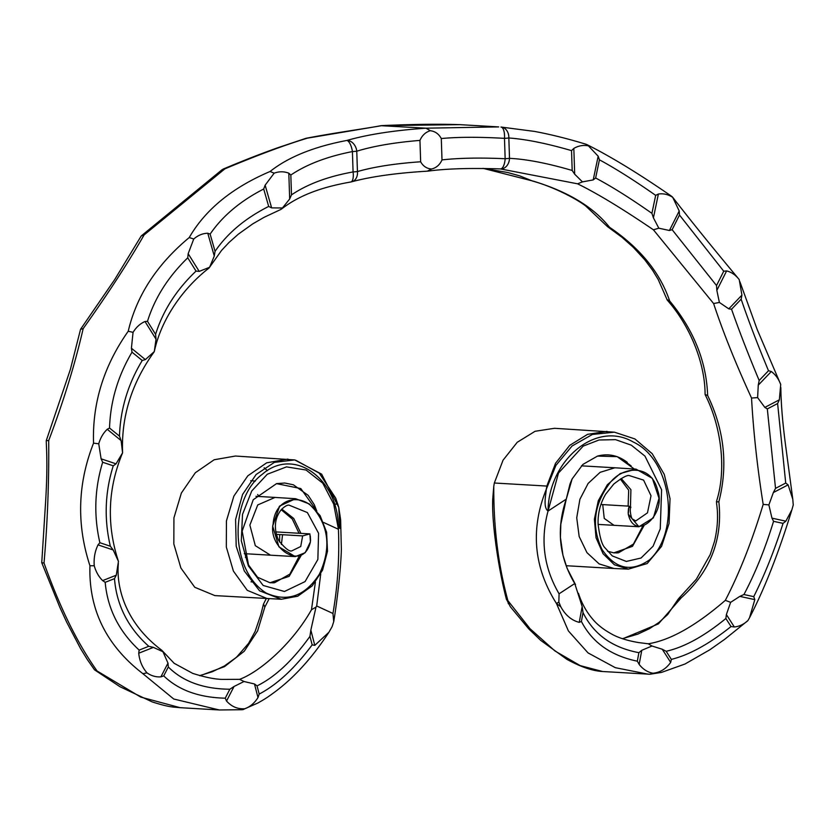<?xml version="1.0" encoding="UTF-8"?>
<svg xmlns="http://www.w3.org/2000/svg" width="835" height="835" viewBox="0 0 835 835"><rect width="100%" height="100%" fill="white"/><g stroke="black" fill="none" stroke-linecap="round" stroke-linejoin="round"><path stroke-width="1.25" d="M276.27 534.358L302.635 535.893L309.9 533.899L275.738 531.905M309.9 533.899L310.422 541.811L305.192 552.707L295.256 556.601L278.963 546.883L272.648 526.102L279.683 506.02L295.642 498.714L309.305 503.954L320.129 515.665L326.6 532.187L327.508 551.257L322.56 570.128L312.207 585.888L297.761 596.19L281.28 599.269L259.549 590.794L244.279 570.963L236.19 546.163L235.585 519.506L242.567 494.466L256.136 474.489L274.381 462.371L294.703 459.928L321.621 474.134L338.76 507.356L335.733 498.151L319.262 473.153L295.705 460.221M310.328 536.049L310.547 540.673M333.729 621.658L332.956 613.464L316.695 605.991L315.995 607.118L310.85 630.122L314.795 645.361L328.906 632.272L332.09 626.678L333.749 621.574C337.257 600.448 340.962 567.675 341.358 549.273L340.638 519.746L338.76 507.356L339.939 528.388M290.83 175.037L291.488 194.889C307.363 184.128 327.894 176.477 353.08 171.937L352.412 151.584C327.278 156.5 306.748 164.318 290.83 175.037L288.816 173.189C284.015 171.332 279.14 171.332 274.162 173.179L265.133 185.172L263.703 189.013C240.303 201.037 222.444 216.077 210.128 234.113L207.769 233.236C202.717 233.362 198.041 235.282 193.741 239.008L188.178 253.704L187.75 257.817C168.19 276.782 154.767 297.949 147.482 321.329L145.008 321.506C140.228 323.583 136.241 327.184 133.057 332.34L131.408 348.226L132.013 352.172C117.86 376.126 110.377 401.405 109.542 428.042L107.235 429.284C103.3 433.031 100.471 437.864 98.739 443.792L101.108 458.822L102.663 462.246C94.585 488.778 93.656 515.602 99.866 542.708L98.029 544.869C94.908 551.267 93.656 558.239 94.251 565.765C95.931 571.808 98.728 576.745 102.653 580.596L105.189 582.329C107.558 608.663 118.883 631.25 139.163 650.11L138.725 653.221C139.549 660.976 142.315 667.52 147.012 672.874C151.333 675.891 155.968 677.216 160.904 676.851L163.733 675.88C178.481 690.128 198.98 697.569 225.241 698.185L226.535 701.035C231.66 706.723 237.787 709.28 244.916 708.717C250.239 706.723 254.591 702.997 257.994 697.549L259.184 694.073C277.063 684.721 294.724 668.324 312.165 644.87L314.795 645.361M257.994 697.549L254.477 683.98L244.018 681.496L234.04 686.485L226.535 701.035M160.904 676.851L167.981 663.136L162.94 651.717L153.41 647.386L138.725 653.221M102.653 580.596L116.284 575.19L118.445 561.391C106.421 524.651 107.798 488.465 122.578 452.852L122.557 452.142C121.294 416.279 131.826 382.847 154.162 351.838L154.423 350.992C161.687 317.843 184.034 287.376 208.969 268.087L221.599 250.375L228.926 242.557L238.361 234.155L252.692 223.905L264.204 217.257L280.727 209.512L282.449 207.978L289.672 198.991L288.816 173.189M118.476 561.475L113.205 549.983L98.029 544.869M101.108 458.822L116.034 463.842L122.578 452.841L121.106 440.588L107.235 429.284M131.408 348.226L145.363 359.593L154.287 351.598L156.02 339.167L145.008 321.506M188.178 253.704L199.221 271.396L209.595 267.273L214.282 256.042L207.769 233.236M265.133 185.172L271.625 207.884L282.449 207.978M241.743 709.74L219.302 709.969L173.732 699.01L142.858 673.657C106.222 645.403 88.583 609.435 89.95 565.754C76.434 524.495 77.624 483.632 93.541 443.166C92.247 403.18 103.801 365.876 128.225 331.245C136.554 295.673 156.896 264.434 189.242 237.547C205.306 209.648 232.245 187.624 270.07 171.488C288.305 157.043 313.897 146.699 346.869 140.447C367.567 134.498 393.932 130.406 425.975 128.183L430.328 130.709C425.568 132.149 422.113 135.385 419.942 140.405L420.652 161.771C423.147 166.238 426.789 168.66 431.601 169.014L427.301 171.144M430.328 130.709C435.15 131.325 438.803 133.934 441.287 138.547L441.997 159.913C439.815 164.787 436.35 167.825 431.601 169.014M200.035 675.745L224.584 666.591L244.269 651.216L257.618 630.853L264.852 607.024L269.162 598.726M223.227 679.408L239.572 679.335C259.403 672.112 292.041 644.182 311.476 609.748L315.39 582.183M425.975 128.183L380.937 125.688C367.41 128.35 336.923 132.4 306.779 138.14L306.779 138.14A10.771 10.771 0 0 0 305.537 138.453L305.537 138.453A10.771 8.35 72.5 0 1 307.405 138.151L382.023 125.615L459.96 124.655L498.683 126.91L425.975 128.183M328.906 632.272C312.76 656.874 295.433 676.246 276.907 690.409C266.208 698.477 264.225 699.312 258.057 702.945L242.714 709.687L219.302 709.969L180.151 707.683L140.718 697.079L97.09 670.996C77.645 643.733 59.963 607.765 44.025 563.072C47.501 522.804 49.056 481.962 48.701 440.546C63.491 401.51 74.983 364.196 83.176 328.614C107.809 293.993 128.131 262.764 144.121 234.917L224.876 168.847C257.326 155.237 284.839 144.998 307.405 138.151A10.771 4.018 -100.7 0 0 306.779 138.14M337.81 504.215L334.167 504.006M246.523 553.793L245.417 557.446M257.639 494.497L259.038 496.491M279.704 534.557L279.579 542.03M281.228 509.705L292.292 519.036L299.034 533.262M299.18 556.235L289.839 574.146L274.611 582.684L272.815 582.851L274.642 582.694L269.966 582.747L257.545 577.225L248.517 564.961L242.16 531.123L253.255 499.706L276.531 483.632L300.809 488.569L316.862 511.041M267.388 470.689L264.142 467.767M294.703 459.928L235.439 456.035L214.177 459.751L195.348 472.725L181.372 493.026L173.93 517.867L173.826 543.982L180.903 568.04L194.785 587.287L214.866 595.595L281.28 599.269M287.939 459.093L266.678 462.82L247.849 475.793L233.873 496.094L226.431 520.925L226.327 547.04L233.403 571.098L247.285 590.345L267.367 598.664M275.049 497.42L257.733 504.945L249.874 525.1L255.312 545.672L270.498 555.191L295.256 556.601M419.942 140.405C394.496 142.482 373.433 146.083 356.764 151.208L357.443 171.561C374.205 166.781 395.279 163.524 420.652 161.771M441.287 138.547C458.144 136.95 479.207 136.888 504.476 138.359L505.154 158.713A10.771 4.196 92.9 0 1 500.436 168.921C470.209 167.929 446.078 168.66 428.052 171.123L427.885 171.133C396.74 172.991 371.439 176.509 351.973 181.717A10.771 10.771 0 0 1 350.783 181.988L350.783 181.988A10.771 4.039 -100 0 0 353.08 171.937A10.771 0.751 178.1 0 0 357.443 171.561A10.771 8.371 73.5 0 1 351.973 181.717L351.973 181.717A10.771 8.371 73.5 0 1 351.076 181.915M346.869 140.447A10.771 8.35 72.5 0 1 356.764 151.208A10.771 0.751 178.1 0 1 352.412 151.584A10.771 4.018 -100.7 0 0 346.869 140.447M210.128 234.113L215.054 251.345C227.412 233.226 245.292 218.259 268.682 206.433L263.703 189.013M147.482 321.329L155.592 334.334C162.909 310.818 176.394 289.735 196.037 271.104L187.75 257.817M109.542 428.042L119.478 436.131C120.344 409.4 127.932 384.183 142.232 360.49L132.013 352.172M99.866 542.708L110.345 546.236C103.978 519.067 104.949 492.264 113.257 465.815L102.663 462.246M139.163 650.11L148.776 646.29C128.058 627.805 116.629 605.25 114.478 578.645L105.189 582.329M225.241 698.185L229.855 689.23C203.479 689 182.969 681.59 168.315 666.988L163.733 675.88M312.165 644.87L309.952 636.353C292.741 660.485 275.101 676.997 257.055 685.89L259.184 694.073M332.956 613.464C337.705 585.732 339.532 557.665 338.436 529.275L340.638 519.746M320.744 573.875L316.695 605.991M323.594 522.449L338.436 529.275L333.708 504.089L322.748 483.162L306.069 470.021L286.488 466.88L267.304 474.238L251.752 490.959L242.515 514.381L241.294 540.798L248.402 565.932L263.161 585.471L284.453 591.483L305.057 581.598L317.864 559.471L318.573 533.252L307.384 512.575L288.941 505.091C286.969 505.008 284.349 506.605 281.082 509.872C274.433 518.65 273.609 528.826 278.619 540.402C285.246 548.637 289.755 552.081 292.125 550.724L300.736 546.508L302.635 535.893M243.267 709.562L244.916 708.717M309.952 636.353L310.85 630.122M254.477 683.98L257.055 685.89M142.858 673.657L147.012 672.874M315.995 607.118L311.476 609.748M244.018 681.496L239.572 679.335M229.855 689.23L234.04 686.485M167.981 663.136L168.315 666.988M89.95 565.754L94.251 565.765M162.94 651.717L161.854 650.308C125.699 623.369 116.075 587.788 118.361 563.406M148.776 646.29L153.41 647.386M116.284 575.19L114.478 578.645M93.541 443.166L98.739 443.792M110.345 546.236L113.205 549.983M116.034 463.842L113.257 465.815M128.225 331.245L133.057 332.34M119.478 436.131L121.106 440.588M145.363 359.593L142.232 360.49M189.242 237.547L193.741 239.008M155.592 334.334L156.02 339.167M199.221 271.396L196.037 271.104M270.07 171.488L274.162 173.179M215.054 251.345L214.282 256.042M271.625 207.884L268.682 206.433M291.488 194.889L289.672 198.991M282.564 534.724L281.385 544.483M281.781 509.11L293.701 518.431L300.924 533.377M301.091 555.567L289.129 576.369L269.966 582.747M310.422 541.811C303.429 572.017 267.868 548.731 273.118 523.994C275.112 496.314 302.781 493.172 314.816 509.976C329.167 528.471 330.691 549.858 319.387 574.146C305.161 596.18 287.438 602.484 266.229 593.069C229.333 569.981 229.51 498.192 262.315 474.27C294.515 445.973 339.271 479.582 338.436 529.275M264.852 607.024L263.495 604.06L260.854 614.539L255.134 631.448L248.579 643.347L236.472 657.27L224.448 665.954L212.111 671.81L199.617 675.63M144.121 234.917L141.24 235.95L114.614 279.704L80.557 329.272L70.38 369.404L46.238 440.723L46.332 443.761C47.094 458.926 47.178 476.075 45.601 501.908L41.75 562.707L59.817 607.254L66.716 622.242L80.619 648.659L87.372 659.619L94.512 669.816L97.09 670.996M180.151 707.683C173.012 706.953 169.776 707.527 152.127 701.88L120.01 686.735L94.512 669.816M44.025 563.072L41.75 562.707M48.701 440.546L46.238 440.723M83.176 328.614L80.557 329.272M224.876 168.847L222.068 169.724L141.24 235.95M629.736 507.45C631.49 507.471 631.229 507.043 628.974 506.146L600.908 504.507M506.48 599.551L506.365 599.102C498.86 570.441 491.606 523.66 492.733 498.944L493.788 486.241C493.527 527.104 498.234 565.243 507.899 600.647A5.386 3.069 166.1 0 1 506.365 599.102L506.365 599.102A5.386 3.069 166.1 0 1 506.344 599.019L510.383 606.784L528.649 628.755L540.663 640.33L566.861 659.326C580.701 666.914 592.599 670.964 602.567 671.507L649.901 674.242L661.466 672.425L684.982 664.023L709.854 649.766L724.697 639.307L747.878 620.614C743.787 624.361 739.267 626.48 734.33 626.97L731.032 626.542C709.207 643.973 689.313 654.922 671.35 659.389L670.672 662.405C665.954 668.95 660.036 672.561 652.907 673.229C647.49 672.175 642.908 669.232 639.161 664.399L637.324 661.184C610.855 655.694 592.213 642.449 581.4 621.449L579.24 622.357C571.558 620.384 565.41 615.186 560.807 606.784L558.845 602.087L559.074 593.8L574.751 583.55L582.162 606.534L579.24 622.357M628.974 506.146L628.254 514.162C635.049 543.167 666.706 514.047 657.688 490.542C651.697 463.561 621.814 465.429 608.84 484.404C593.643 505.467 591.389 527.188 602.077 549.555C615.541 569.188 631.427 572.57 649.734 559.711C680.744 530.716 671.695 459.73 633.243 442.007C595.188 419.828 548.386 461.39 548.052 511.041C543.074 507.315 545.746 496.032 546.288 489.3L546.831 486.064L494.33 483.006L503.035 460.221L517.23 442.289L535.089 431.277L554.513 428.292L614.435 432.175L592.401 434.45L572.069 445.994L555.891 465.429L546.288 489.3C530.246 529.244 533.638 567.299 556.454 603.486L568.416 630.968L588.038 652.907L615.343 667.687L648.033 674.158M628.494 508.379L628.16 513.045M634.339 469.03L617.159 456.641L597.495 456.098L582.924 464.396L572.142 478.893L570.023 483.945L566.266 499.132C556.131 528.795 558.959 556.935 574.751 583.55L575.524 584.552M639.161 664.399L641.771 650.298L651.999 646.008L662.249 649.244L670.672 662.405M571.526 150.624L572.184 170.476C547.541 163.243 526.645 159.193 509.507 158.337L508.828 137.984C525.935 139.215 546.831 143.432 571.526 150.624L573.833 148.4C578.478 145.718 583.331 144.873 588.404 145.854L598.173 156.208L599.426 159.819C615.364 168.419 634.109 180.266 655.673 195.359L658.387 194.044C663.418 193.292 668.198 194.398 672.707 197.352L679.22 210.994L679.492 215.044L723.736 271.208L726.627 270.916C731.523 272.147 735.718 275.049 739.226 279.61L741.918 295.12L741.146 299.191C748.671 321.256 757.794 345.095 768.503 370.719L771.31 371.533C775.475 374.56 778.606 378.881 780.715 384.476L779.358 399.829L777.615 403.545L785.714 483.058L788.115 484.853L792.801 499.299L793.25 504.966L791.904 509.747L785.871 521.176L783.042 523.378C774.327 550.672 764.557 575.096 753.744 596.649L754.819 599.634L749.527 617.754L747.878 620.614M734.33 626.97L726.387 614.56L730.635 602.338L739.831 596.388L754.819 599.634M785.871 521.176L771.968 518.159L768.878 504.904L773.356 492.556L788.115 484.853M739.925 281.792L757.188 329.501L780.715 384.476M779.358 399.829L764.85 407.407L757.616 397.617L758.264 385.165L771.31 371.533M741.918 295.12L728.788 308.846L719.394 302.447L716.847 290.382L726.627 270.916M679.22 210.994L669.409 230.502L658.825 228.195L653.419 217.851L658.387 194.044M598.173 156.208L593.215 179.911L582.465 181.884L574.689 174.202L573.833 148.4M483.183 168.378L533.638 181.247C568.249 191.841 593.539 207.174 609.487 227.235C640.048 248.047 660.109 272.627 669.67 300.965C693.76 330.034 706.42 361.534 707.642 395.487C724.415 430.275 728.151 465.711 718.851 501.793C722.859 539.473 710.334 571.464 681.266 597.777L658.418 623.881L622.701 638.765M441.997 159.913C458.759 158.003 479.812 157.596 505.154 158.713A10.771 0.751 -1.9 0 0 509.507 158.337A10.771 8.527 -87.3 0 1 500.478 168.921A10.771 8.527 -87.3 0 0 500.478 168.921A10.771 10.771 0 0 1 500.436 168.921A10.771 4.196 92.9 0 1 500.415 168.91L500.436 168.921A10.771 8.527 -87.3 0 0 500.468 168.921L577.58 183.815C597.39 193.543 622.67 208.875 653.419 229.802L713.601 303.533C722.922 331.735 735.562 363.235 751.531 398.044C753.441 431.966 757.324 467.412 763.18 504.382C752.053 541.174 739.434 573.165 725.333 600.344C695.899 625.78 670.213 640.257 648.263 643.785L638.712 642.585C627.367 640.675 618.349 637.825 611.658 634.047C603.486 629.559 597.098 624.528 592.506 618.944C586.253 611.596 581.567 603.037 578.436 593.278M508.306 603.726L507.899 600.647L530.037 628.734L554.972 650.976L580.221 665.631L602.526 671.497M493.788 486.241L494.33 483.006M500.969 127.045L500.979 127.045A10.771 4.196 93.6 0 1 504.476 138.359A10.771 0.751 -1.9 0 0 508.828 137.984A10.771 8.517 -86.3 0 0 501.01 127.045L501.01 127.045A10.771 8.517 -86.3 0 0 500.99 127.045A10.771 10.771 0 0 0 500.979 127.045A10.771 4.196 93.6 0 0 500.969 127.045M628.118 506.093L628.692 490.197L620.384 479.06M607.494 551.215L613.798 552.864L618.38 552.791L616.501 552.958L618.631 552.718L633.431 544.096L642.731 526.248M546.831 486.064L555.536 463.289L569.731 445.347L587.59 434.336L607.014 431.351M628.4 569.136L614.059 568.51L599.144 563.907L586.953 552.645L579.156 536.477L576.724 517.804L579.897 499.299L588.122 483.434L600.146 472.307L614.915 467.788L636.019 469.134L620.207 473.549L607.337 484.77L598.319 500.656L594.395 519.203L596.044 537.75L603.089 553.751L614.414 564.794L628.4 569.136L647.156 563.552L661.571 546.361L669.033 523.587L670.035 498.693L664.295 474.426L652.187 453.666L634.944 438.959L614.435 432.175M628.254 514.162L638.911 526.749L613.996 525.319L604.248 518.42L602.724 504.611M655.673 195.359L651.916 213.343C630.3 198.187 611.533 186.403 595.626 178.001L599.426 159.819M723.736 271.208L716.524 285.549L672.123 229.688L679.492 215.044M768.503 370.719L759.172 380.489C748.4 354.771 739.194 331.025 731.543 309.232L741.146 299.191M785.714 483.058L775.527 488.381L767.313 408.92L777.615 403.545M753.744 596.649L743.943 594.53C755.216 573.259 765.09 548.856 773.565 521.322L783.042 523.378M671.35 659.389L666.163 651.279C684.283 647.188 704.187 636.249 725.876 618.495L731.032 626.542M581.4 621.449L583.028 612.598C593.675 634.308 612.295 647.668 638.9 652.678L637.324 661.184M559.074 593.8C543.877 567.8 540.203 540.214 548.052 511.041L558.5 473.027L583.206 446.088L599.06 439.993L615.552 439.648L631.312 445.18L644.954 456.098L661.602 489.769L660.245 528.879L653.074 546.215L641.04 558.02L626.323 561.444L612.285 555.912L605.031 547.875C602.035 545.119 599.728 537.208 598.09 524.119C597.766 513.285 600.292 503.296 605.667 494.163L613.808 484.029C621.731 477.902 626.834 475.073 629.12 475.522L643.587 480.104L651.018 495.76L647.469 512.857L635.748 520.946L632.721 519.151C631.542 519.944 629.162 509.413 630.895 507.252M572.142 478.893L566.266 499.132L548.052 511.041M649.901 674.242L652.907 673.229M558.845 602.087L556.454 603.486L560.807 606.784M583.028 612.598L582.162 606.534M641.771 650.298L638.9 652.678M651.999 646.008L648.263 643.785M666.163 651.279L662.249 649.244M726.387 614.56L725.876 618.495M730.635 602.338L725.333 600.344M743.943 594.53L739.831 596.388M771.968 518.159L773.565 521.322M768.878 504.904L763.18 504.382M775.527 488.381L773.356 492.556M764.85 407.407L767.313 408.92M501.01 127.045L534.484 131.408C550.536 134.393 567.758 138.683 586.128 144.278L586.817 144.549C610.844 156.583 639.182 173.878 671.799 196.423L672.592 197.175C690.983 220.931 713.132 248.329 739.038 279.349L739.226 279.61M757.616 397.617L751.531 398.044M759.172 380.489L758.264 385.165M728.788 308.846L731.543 309.232M719.394 302.447L713.601 303.533M716.524 285.549L716.847 290.382M669.409 230.502L672.123 229.688M586.817 144.549L588.404 145.854M658.825 228.195L653.419 229.802M651.916 213.343L653.419 217.851M593.215 179.911L595.626 178.001M582.465 181.884L577.58 183.815M572.184 170.476L574.689 174.202M630.467 506.814L630.905 489.675L621.25 478.549M613.798 552.864L632.492 546.341L643.942 525.81M638.911 526.749L653.377 517.867L659.013 498.276L652.333 478.34L636.019 469.134M681.266 597.777L678.135 599.279L678.688 598.528L696.317 579.26L710.188 554.617L714.395 541.769C717.641 528.398 718.371 515.612 716.566 503.39L716.733 500.593C726.335 470.272 721.784 427.343 705.158 394.704L705.084 393.849C704.886 362.087 689.626 325.347 667.248 300.068L658.21 279.495L652.469 270.091L644.745 259.727L633.295 247.317L622.085 237.359L607.515 226.64L609.487 227.235M716.378 501.845L718.851 501.793M705.116 394.548L707.642 395.487M669.67 300.965L666.914 299.473M483.131 168.378L507.628 172.501L519.6 175.841L532.636 181.07C555.244 187.301 578.478 200.129 585.961 206.214L607.515 226.64M532.636 181.07L533.638 181.247M251.001 581.838L253.621 581.985M250.709 480.741L255.374 481.023M255.969 496.303L274.778 497.409M244.269 553.657L270.53 555.191M223.237 679.408C215.555 679.419 205.379 677.404 192.708 673.375L174.171 663.314L162.616 651.112M350.783 181.988C324.523 186.623 300.673 194.137 281.572 209.011M279.882 506.521L279.182 506.636M316.663 510.801L314.284 504.695L308.146 495.322L293.367 484.801L284.745 483.016L276.531 483.632M295.642 498.714L275.049 497.43M338.029 504.935L335.67 498.182M222.997 169.161C242.787 160.8 261.136 153.63 278.055 147.649L305.537 138.453M266.261 598.601L263.818 603.423M566.12 565.712L614.059 568.51M581.421 465.836L614.915 467.788M598.1 524.401L614.028 525.33M648.064 674.158L650.006 674.242M791.904 509.747C778.878 552.311 764.745 588.31 749.527 617.754M780.829 387.576C781.017 401.593 782.134 418.586 785.265 442.947L792.801 499.299M500.478 168.921L502.733 169.035M566.276 499.09L560.817 524.255L560.421 537.385L562.957 555.254L567.142 568.395L575.263 584.135M631.135 465.92L620.864 458.279L627.221 462.298C618.015 455.315 608.11 453.248 597.495 456.098M459.96 124.655C438.876 123.914 412.772 124.238 381.637 125.615M622.43 638.671L637.919 634.089L649.473 628.672L658.961 622.43L667.582 614.612L678.166 599.217"/></g></svg>
